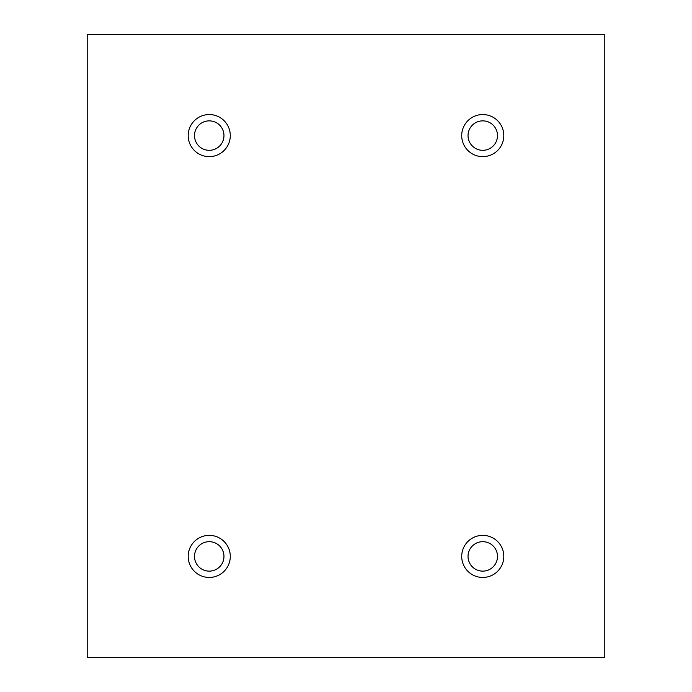 <?xml version="1.0" encoding="UTF-8"?>
<svg xmlns="http://www.w3.org/2000/svg" width="692" height="692" viewBox="0 0 692 692"><rect width="100%" height="100%" fill="white"/><g stroke="black" fill="none" stroke-linecap="round" stroke-linejoin="round"><path stroke-width="1.04" d="M604.799 34.6L87.201 34.6L87.201 657.4L604.799 657.4L604.799 34.6M209.235 156.634A21.037 21.037 0 0 1 191.018 125.07A21.037 21.037 0 0 1 227.46 125.07A21.037 21.037 0 0 1 209.235 156.634M482.765 156.634A21.037 21.037 0 0 1 464.54 125.07A21.037 21.037 0 0 1 500.982 125.07A21.037 21.037 0 0 1 482.765 156.634M482.765 577.448A21.037 21.037 0 0 1 464.54 545.884A21.037 21.037 0 0 1 500.982 545.884A21.037 21.037 0 0 1 482.765 577.448M209.235 577.448A21.037 21.037 0 0 1 191.018 545.884A21.037 21.037 0 0 1 227.46 545.884A21.037 21.037 0 0 1 209.235 577.448M223.966 556.403A14.731 14.731 0 0 1 209.235 571.134A14.731 14.731 0 0 1 194.504 556.403A14.731 14.731 0 0 1 209.235 541.68A14.731 14.731 0 0 1 223.966 556.403M497.496 556.403A14.731 14.731 0 0 1 482.765 571.134A14.731 14.731 0 0 1 468.034 556.403A14.731 14.731 0 0 1 482.765 541.68A14.731 14.731 0 0 1 497.496 556.403M497.496 135.597A14.731 14.731 0 0 1 482.765 150.32A14.731 14.731 0 0 1 468.034 135.597A14.731 14.731 0 0 1 482.765 120.866A14.731 14.731 0 0 1 497.496 135.597M223.966 135.597A14.731 14.731 0 0 1 209.235 150.32A14.731 14.731 0 0 1 194.504 135.597A14.731 14.731 0 0 1 209.235 120.866A14.731 14.731 0 0 1 223.966 135.597"/></g></svg>
